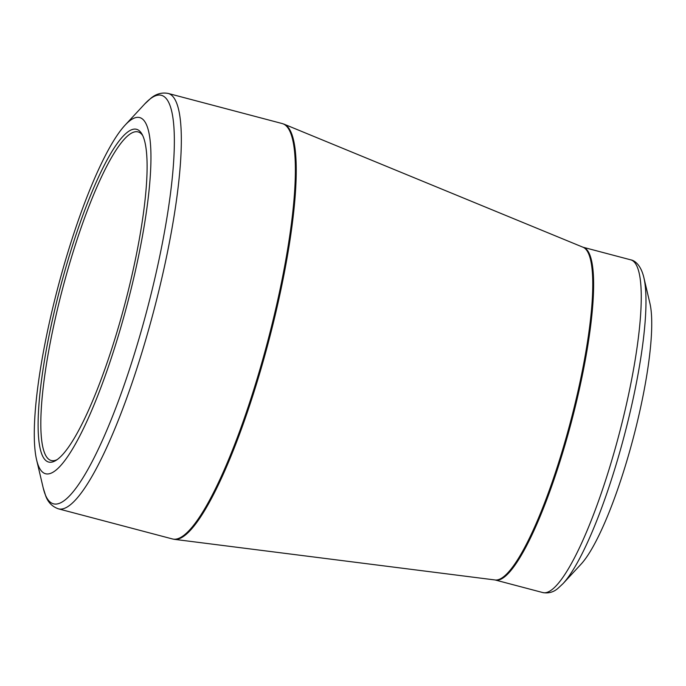 <?xml version="1.0" encoding="UTF-8"?>
<svg xmlns="http://www.w3.org/2000/svg" width="686" height="686" viewBox="0 0 686 686"><rect width="100%" height="100%" fill="white"/><g stroke="black" fill="none" stroke-linecap="round" stroke-linejoin="round"><path stroke-width="1.03" d="M121.568 316.177A172.075 33.322 104.8 0 1 55.892 460.452A172.075 33.322 104.8 0 1 60.394 287.16A172.075 33.322 104.8 0 1 142.053 134.25A172.075 33.322 104.8 0 1 121.568 316.177M123.609 317.618A184.191 35.663 -75.2 0 0 125.032 125.204A184.191 35.663 -75.2 0 0 58.13 286.559A184.191 35.663 -75.2 0 0 36.615 459.912A184.191 35.663 -75.2 0 0 123.609 317.618M630.434 448.464A143.58 27.8 -75.2 0 0 649.916 303.332L643.845 277.487A168.516 32.628 104.8 0 1 620.976 447.829A168.516 32.628 104.8 0 1 562.957 583.7L580.999 564.235A143.58 27.8 -75.2 0 0 630.434 448.464M142.739 135.605A169.939 32.911 -75.2 0 0 138.04 131.901A169.939 32.911 -75.2 0 0 62.82 287.803A169.939 32.911 -75.2 0 0 51.236 460.512A169.939 32.911 -75.2 0 0 57.152 459.611M36.615 459.912L43.218 487.969A211.271 40.911 -75.2 0 0 142.997 324.761A211.271 40.911 -75.2 0 0 144.626 104.066L125.032 125.204M58.43 508.841L172.486 538.964A214.829 41.597 -75.2 0 0 267.566 341.885A214.829 41.597 -75.2 0 0 282.212 123.557L168.156 93.433A214.829 41.597 104.8 0 1 153.518 311.761A214.829 41.597 104.8 0 1 58.43 508.841C52.29 506.697 48.054 502.409 45.722 495.969L43.218 487.969M567.219 433.895A172.135 33.331 -75.2 0 0 583.023 247.234L284.09 124.183A214.769 41.589 104.8 0 1 264.367 357.089A214.769 41.589 104.8 0 1 174.424 539.342L495.129 579.979A172.135 33.331 -75.2 0 0 567.219 433.895M495.181 579.987L542.815 592.567A172.075 33.322 -75.2 0 0 615.719 446.706A172.075 33.322 -75.2 0 0 630.708 259.831L583.066 247.243A172.075 33.322 104.8 0 1 568.085 434.118A172.075 33.322 104.8 0 1 495.181 579.987L495.129 579.979M643.845 277.487C640.895 265.208 634.91 260.491 630.708 259.831M542.815 592.567C548.508 593.57 553.542 592.181 557.915 588.399L562.957 583.7M284.09 124.183L282.212 123.557M172.486 538.964L174.424 539.342M168.156 93.433C161.767 92.258 155.962 93.905 150.757 98.347L144.626 104.066"/></g></svg>
